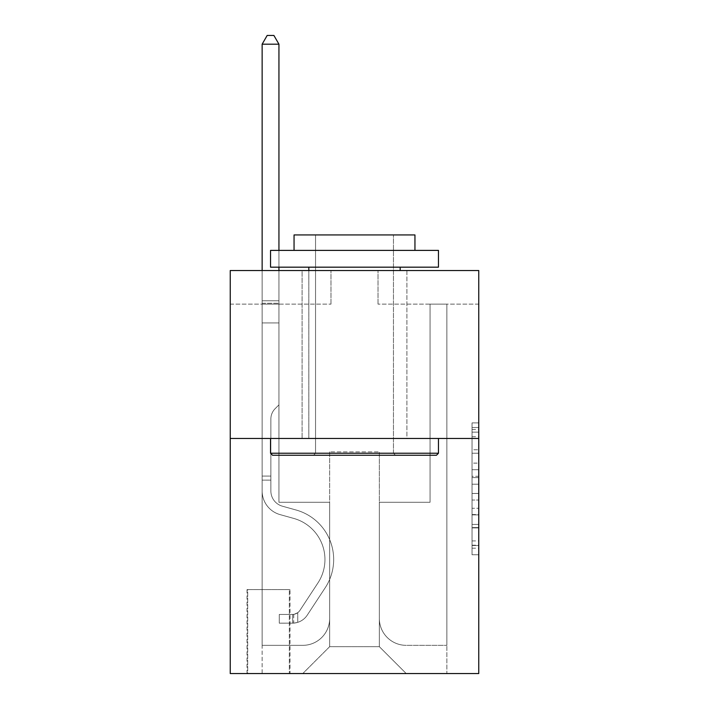 <?xml version="1.0" encoding="UTF-8"?>
<svg xmlns="http://www.w3.org/2000/svg" width="709" height="709" viewBox="0 0 709 709"><rect width="100%" height="100%" fill="white"/><g stroke="black" fill="none" stroke-linecap="round" stroke-linejoin="round"><path stroke-width="0.53" stroke-dasharray="3.54 2.66" d="M472.043 463.128L472.043 484.22L478.761 484.22L478.761 548.172L478.761 429.503L478.761 484.22L472.043 484.22L472.043 427.518L472.043 554.766L472.043 422.91L472.043 545.54L478.761 545.54L472.043 545.54L478.761 545.54L472.043 545.54L472.043 524.438L472.043 554.766L478.761 554.766L478.761 422.91L478.761 545.203L478.761 493.455L472.043 493.455L478.761 493.455L478.761 524.438L478.761 432.136L472.043 432.136L478.761 432.136L478.761 554.766L478.761 429.503L478.761 554.766L472.043 554.766L472.043 422.91L478.761 422.91L478.761 429.503L478.761 422.91L478.761 429.503L478.761 422.91L478.761 427.518L478.761 422.91L472.043 422.91L472.043 432.136L478.761 432.136L472.043 432.136L472.043 463.128L478.761 463.128M406.895 270.537L406.895 438.463L302.105 438.463L406.895 438.463L302.105 438.463L406.895 438.463L406.895 270.537L302.105 270.537L302.105 438.463L302.105 270.537L406.895 270.537M290.016 589.587L247.033 589.587L290.016 589.587L290.016 673.55L247.033 673.55L290.016 673.55M247.033 589.587L247.033 673.55M478.761 476.306L478.761 469.721L478.761 476.306L472.043 476.306L472.043 449.772L472.043 527.904L472.043 508.282L478.761 508.282L472.043 508.282L472.043 554.766L478.761 554.766L472.043 554.766L478.761 554.766L472.043 554.766L472.043 422.91L478.761 422.91L472.043 422.91L478.761 422.91L472.043 422.91L472.043 476.306L478.761 476.306M478.761 438.463L478.761 673.55L230.239 673.55L230.239 438.463L478.761 438.463L478.761 270.537L378.012 270.537L478.761 270.537L478.761 304.126L478.761 270.537L230.239 270.537L330.988 270.537L230.239 270.537L230.239 438.463L478.761 438.463L230.239 438.463M478.761 304.126L378.012 304.126L478.761 304.126M430.062 304.126L446.856 304.126L430.062 304.126L446.856 304.126L430.062 304.126L446.856 304.126L430.062 304.126L446.856 304.126L430.062 304.126L446.856 304.126L430.062 304.126L430.062 502.273L379.35 502.273L379.35 646.679L329.65 646.679L379.35 646.679L406.222 673.55L446.856 673.55L446.856 304.126L446.856 673.55L302.778 673.55L406.222 673.55L379.35 646.679L406.222 673.55L379.35 646.679L379.35 451.89L379.35 618.47A26.871 26.871 0 0 0 406.222 645.341L446.856 645.341L446.856 304.126L446.856 645.341L446.856 304.126L446.856 645.341L446.856 304.126L446.856 645.341L406.222 645.341A26.871 26.871 0 0 1 379.35 618.47A26.871 26.871 0 0 0 406.222 645.341A26.871 26.871 0 0 1 379.35 618.47A26.871 26.871 0 0 0 406.222 645.341A26.871 26.871 0 0 1 379.35 618.47A26.871 26.871 0 0 0 406.222 645.341A26.871 26.871 0 0 1 379.35 618.47L379.35 502.273L379.35 618.47L379.35 502.273L379.35 618.47L379.35 502.273L379.35 618.47L379.35 502.273L430.062 502.273L379.35 502.273L430.062 502.273L379.35 502.273L430.062 502.273L379.35 502.273L430.062 502.273L379.35 502.273L430.062 502.273L430.062 304.126M230.239 304.126L330.988 304.126L230.239 304.126L230.239 270.537L230.239 304.126M262.144 304.126L278.938 304.126L262.144 304.126L278.938 304.126L262.144 304.126L278.938 304.126L262.144 304.126L278.938 304.126L262.144 304.126L278.938 304.126L262.144 304.126L262.144 673.55L302.778 673.55L329.65 646.679L329.65 502.273L278.938 502.273L278.938 304.126L278.938 502.273L278.938 304.126L278.938 502.273L278.938 304.126L278.938 502.273L278.938 304.126L278.938 502.273L278.938 304.126L278.938 502.273L329.65 502.273L278.938 502.273L329.65 502.273L278.938 502.273L329.65 502.273L278.938 502.273L329.65 502.273L278.938 502.273L329.65 502.273L329.65 646.679L302.778 673.55L329.65 646.679L302.778 673.55L262.144 673.55L262.144 304.126L262.144 645.341L302.778 645.341A26.871 26.871 0 0 0 329.65 618.47L329.65 502.273L329.65 618.47A26.871 26.871 0 0 1 302.778 645.341A26.871 26.871 0 0 0 329.65 618.47A26.871 26.871 0 0 1 302.778 645.341A26.871 26.871 0 0 0 329.65 618.47A26.871 26.871 0 0 1 302.778 645.341A26.871 26.871 0 0 0 329.65 618.47A26.871 26.871 0 0 1 302.778 645.341L262.144 645.341L302.778 645.341L262.144 645.341L302.778 645.341L262.144 645.341L302.778 645.341L262.144 645.341L262.144 304.126M247.698 673.55L289.343 673.55L247.698 673.55L247.698 589.587L289.343 589.587L289.343 673.55L289.343 589.587L247.698 589.587L247.698 673.55M329.65 451.89L329.65 646.679L329.65 451.89L379.35 451.89L329.65 451.89M378.012 304.126L378.012 270.537L378.012 304.126M330.988 304.126L330.988 270.537L330.988 304.126M472.043 484.22L478.761 484.22L472.043 484.22M472.043 427.518L472.043 422.91L472.043 427.518L478.761 427.518L472.043 427.518M472.043 527.567L472.043 500.049L472.043 527.567L478.761 527.567L472.043 527.567M472.043 500.049L472.043 493.455L478.761 493.455L472.043 493.455L472.043 500.049L478.761 500.049L472.043 500.049M472.043 449.772L472.043 432.136L472.043 449.772L478.761 449.772L472.043 449.772M472.043 422.91L478.761 422.91L472.043 422.91L472.043 429.503L472.043 422.91L478.761 422.91M472.043 554.766L478.761 554.766L472.043 554.766L472.043 548.172L472.043 554.766M270.873 476.076L270.873 480.108L262.144 480.108L262.144 476.076L262.144 490.991L262.144 44.18L262.144 322.932L262.144 44.18L278.938 44.18L278.938 300.767L278.938 44.18L262.144 44.18L267.178 35.45L273.896 35.45L267.178 35.45L262.144 44.18L262.144 322.932L262.144 44.18L278.938 44.18L273.896 35.45L278.938 44.18L278.938 322.932L262.144 322.932L278.938 322.932L278.938 404.874L275.154 408.659A14.597 14.597 -22.2 0 0 270.873 418.984A14.597 14.597 157.8 0 1 275.154 408.659L278.938 404.874L278.938 44.18L262.144 44.18L267.178 35.45L273.896 35.45L267.178 35.45L262.144 44.18L262.144 490.991A24.514 24.514 -22.2 0 0 280.082 514.61A24.514 24.514 157.8 0 1 262.144 490.991L262.144 322.932L278.938 322.932L278.938 404.874L275.154 408.659A14.597 14.597 -22.2 0 0 270.873 418.984A14.597 14.597 157.8 0 1 275.154 408.659L278.938 404.874L278.938 322.932L262.144 322.932L262.144 490.991A24.514 24.514 -22.2 0 0 280.082 514.61A24.514 24.514 157.8 0 1 262.144 490.991L262.144 322.932L278.938 322.932L278.938 303.275L278.938 404.874L275.154 408.659A14.597 14.597 -22.2 0 0 270.873 418.984A14.597 14.597 157.8 0 1 275.154 408.659L278.938 404.874L278.938 322.932L262.144 322.932L262.144 490.991A24.514 24.514 -22.2 0 0 280.082 514.61A24.514 24.514 157.8 0 1 262.144 490.991L262.144 322.932L278.938 322.932L278.938 300.767L278.938 404.874L275.154 408.659A14.597 14.597 -22.2 0 0 270.873 418.984A14.597 14.597 157.8 0 1 275.154 408.659L278.938 404.874L278.938 322.932L262.144 322.932L262.144 490.991A24.514 24.514 -22.2 0 0 280.082 514.61L293.748 518.421L280.082 514.61A24.514 24.514 157.8 0 1 262.144 490.991L262.144 322.932L278.938 322.932L278.938 44.18L273.896 35.45L278.938 44.18L278.938 404.874L275.154 408.659A14.597 14.597 -22.2 0 0 270.873 418.984A14.597 14.597 157.8 0 1 275.154 408.659L278.938 404.874L278.938 322.932L262.144 322.932L262.144 490.991L262.144 480.108L270.873 480.108L270.873 476.076L262.144 476.076L270.873 476.076L270.873 490.991L270.873 418.984L270.873 490.991A15.784 15.784 -22.2 0 0 282.421 506.199A15.784 15.784 157.8 0 1 270.873 490.991L270.873 418.984L270.873 490.991L270.873 476.076L262.144 476.076L270.873 476.076L270.873 490.991A15.784 15.784 -22.2 0 0 282.421 506.199A15.784 15.784 157.8 0 1 270.873 490.991L270.873 418.984L270.873 490.991A15.784 15.784 -22.2 0 0 282.421 506.199A15.784 15.784 157.8 0 1 270.873 490.991L270.873 418.984L270.873 490.991L270.873 476.076L262.144 476.076M292.702 623.167A17.796 17.796 -22.2 0 0 307.254 615.137L325.254 587.69A51.385 51.385 -22.2 0 0 296.087 510.01L282.421 506.199A15.784 15.784 157.8 0 1 270.873 490.991A15.784 15.784 -22.2 0 0 282.421 506.199A15.784 15.784 157.8 0 1 270.873 490.991L270.873 418.984L270.873 490.991A15.784 15.784 -22.2 0 0 282.421 506.199A15.784 15.784 157.8 0 1 270.873 490.991A15.784 15.784 157.8 0 0 282.421 506.199L296.087 510.01L282.421 506.199A15.784 15.784 157.8 0 1 270.873 490.991A15.784 15.784 157.8 0 0 282.421 506.199L296.087 510.01A51.385 51.385 157.8 0 1 325.254 587.69A51.385 51.385 -22.2 0 0 296.087 510.01L282.421 506.199A15.784 15.784 157.8 0 1 270.873 490.991A15.784 15.784 157.8 0 0 282.421 506.199A15.784 15.784 157.8 0 1 270.873 490.991A15.784 15.784 157.8 0 0 282.421 506.199L296.087 510.01L282.421 506.199A15.784 15.784 157.8 0 1 270.873 490.991A15.784 15.784 157.8 0 0 282.421 506.199L296.087 510.01A51.385 51.385 157.8 0 1 325.254 587.69A51.385 51.385 -22.2 0 0 296.087 510.01L282.421 506.199L296.087 510.01A51.385 51.385 157.8 0 1 325.254 587.69L307.254 615.137L325.254 587.69A51.385 51.385 -22.2 0 0 296.087 510.01L282.421 506.199L296.087 510.01A51.385 51.385 157.8 0 1 325.254 587.69A51.385 51.385 -22.2 0 0 296.087 510.01L282.421 506.199L296.087 510.01A51.385 51.385 157.8 0 1 325.254 587.69A51.385 51.385 -22.2 0 0 296.087 510.01A51.385 51.385 -22.2 0 1 325.254 587.69L307.254 615.137L325.254 587.69A51.385 51.385 -22.2 0 0 296.087 510.01A51.385 51.385 -22.2 0 1 325.254 587.69L307.254 615.137A17.796 17.796 157.8 0 1 297.745 622.342A17.796 17.796 -22.2 0 0 307.254 615.137L325.254 587.69A51.385 51.385 -22.2 0 0 296.087 510.01A51.385 51.385 -22.2 0 1 325.254 587.69A51.385 51.385 -22.2 0 0 296.087 510.01A51.385 51.385 -22.2 0 1 325.254 587.69L307.254 615.137L325.254 587.69A51.385 51.385 -22.2 0 0 296.087 510.01A51.385 51.385 -22.2 0 1 325.254 587.69L307.254 615.137A17.796 17.796 157.8 0 1 297.745 622.342C292.569 623.441 292.569 623.441 297.745 622.342C292.569 623.441 292.569 623.441 297.745 622.342A17.796 17.796 -22.2 0 0 307.254 615.137L325.254 587.69L307.254 615.137A17.796 17.796 157.8 0 1 297.745 622.342C292.569 623.441 292.569 623.441 297.745 622.342C292.569 623.441 292.569 623.441 297.745 622.342A17.796 17.796 -22.2 0 0 307.254 615.137L325.254 587.69L307.254 615.137A17.796 17.796 157.8 0 1 297.745 622.342C292.569 623.441 292.569 623.441 297.745 622.342C292.569 623.441 292.569 623.441 297.745 622.342A17.796 17.796 -22.2 0 0 307.254 615.137L325.254 587.69L307.254 615.137A17.796 17.796 157.8 0 1 297.745 622.342C292.569 623.441 292.569 623.441 297.745 622.342C292.569 623.441 292.569 623.441 297.745 622.342A17.796 17.796 -22.2 0 0 307.254 615.137A17.796 17.796 -22.2 0 1 292.702 623.167L292.702 614.437A9.066 9.066 -22.2 0 0 299.951 610.352L317.96 582.904A42.655 42.655 -22.2 0 0 293.748 518.421L280.082 514.61A24.514 24.514 157.8 0 1 262.144 490.991A24.514 24.514 -22.2 0 0 280.082 514.61A24.514 24.514 157.8 0 1 262.144 490.991A24.514 24.514 157.8 0 0 280.082 514.61L293.748 518.421A42.655 42.655 157.8 0 1 317.96 582.904A42.655 42.655 -22.2 0 0 293.748 518.421L280.082 514.61A24.514 24.514 157.8 0 1 262.144 490.991A24.514 24.514 157.8 0 0 280.082 514.61L293.748 518.421L280.082 514.61A24.514 24.514 157.8 0 1 262.144 490.991A24.514 24.514 157.8 0 0 280.082 514.61A24.514 24.514 157.8 0 1 262.144 490.991A24.514 24.514 157.8 0 0 280.082 514.61L293.748 518.421L280.082 514.61A24.514 24.514 157.8 0 1 262.144 490.991A24.514 24.514 157.8 0 0 280.082 514.61L293.748 518.421A42.655 42.655 157.8 0 1 317.96 582.904A42.655 42.655 -22.2 0 0 293.748 518.421L280.082 514.61L293.748 518.421A42.655 42.655 157.8 0 1 317.96 582.904L299.951 610.352L317.96 582.904A42.655 42.655 -22.2 0 0 293.748 518.421L280.082 514.61L293.748 518.421A42.655 42.655 157.8 0 1 317.96 582.904A42.655 42.655 -22.2 0 0 293.748 518.421L280.082 514.61L293.748 518.421A42.655 42.655 157.8 0 1 317.96 582.904A42.655 42.655 -22.2 0 0 293.748 518.421A42.655 42.655 -22.2 0 1 317.96 582.904L299.951 610.352L317.96 582.904A42.655 42.655 -22.2 0 0 293.748 518.421A42.655 42.655 -22.2 0 1 317.96 582.904L299.951 610.352A9.066 9.066 157.8 0 1 297.745 612.682C292.657 615.013 292.657 615.013 297.745 612.682C292.657 615.013 292.657 615.013 297.745 612.682A9.066 9.066 -22.2 0 0 299.951 610.352L317.96 582.904A42.655 42.655 -22.2 0 0 293.748 518.421A42.655 42.655 -22.2 0 1 317.96 582.904A42.655 42.655 -22.2 0 0 293.748 518.421A42.655 42.655 -22.2 0 1 317.96 582.904L299.951 610.352L317.96 582.904A42.655 42.655 -22.2 0 0 293.748 518.421A42.655 42.655 -22.2 0 1 317.96 582.904L299.951 610.352A9.066 9.066 157.8 0 1 297.745 612.682C292.657 615.013 292.657 615.013 297.745 612.682C292.657 615.013 292.657 615.013 297.745 612.682A9.066 9.066 -22.2 0 0 299.951 610.352L317.96 582.904L299.951 610.352A9.066 9.066 157.8 0 1 297.745 612.682C292.657 615.013 292.657 615.013 297.745 612.682C292.657 615.013 292.657 615.013 297.745 612.682A9.066 9.066 -22.2 0 0 299.951 610.352L317.96 582.904L299.951 610.352A9.066 9.066 157.8 0 1 297.745 612.682C292.657 615.013 292.657 615.013 297.745 612.682C292.657 615.013 292.657 615.013 297.745 612.682A9.066 9.066 -22.2 0 0 299.951 610.352L317.96 582.904L299.951 610.352A9.066 9.066 157.8 0 1 297.745 612.682C292.657 615.013 292.657 615.013 297.745 612.682C292.657 615.013 292.657 615.013 297.745 612.682A9.066 9.066 -22.2 0 0 299.951 610.352A9.066 9.066 -22.2 0 1 292.702 614.437L292.702 623.167L279.275 623.176L292.702 623.167A17.796 17.796 -22.2 0 0 307.254 615.137A17.796 17.796 -22.2 0 1 292.702 623.167L292.702 614.437L279.275 614.446L292.702 614.437A9.066 9.066 -22.2 0 0 299.951 610.352A9.066 9.066 -22.2 0 1 292.702 614.437L292.702 623.167L279.275 623.176L279.275 614.446L279.275 623.176L292.702 623.167A17.796 17.796 -22.2 0 0 307.254 615.137A17.796 17.796 -22.2 0 1 292.702 623.167L292.702 614.437L279.275 614.446L292.702 614.437A9.066 9.066 -22.2 0 0 299.951 610.352A9.066 9.066 -22.2 0 1 292.702 614.437L292.702 623.167L279.275 623.176L279.275 614.446L279.275 623.176L292.702 623.167A17.796 17.796 -22.2 0 0 307.254 615.137A17.796 17.796 -22.2 0 1 292.702 623.167L292.702 614.437L279.275 614.446L292.702 614.437A9.066 9.066 -22.2 0 0 299.951 610.352A9.066 9.066 -22.2 0 1 292.702 614.437L292.702 623.167L279.275 623.176L279.275 614.446L279.275 623.176L292.702 623.167A17.796 17.796 -22.2 0 0 307.254 615.137A17.796 17.796 -22.2 0 1 292.702 623.167L292.702 614.437L279.275 614.446L292.702 614.437A9.066 9.066 -22.2 0 0 299.951 610.352A9.066 9.066 -22.2 0 1 292.702 614.437L292.702 623.167L279.275 623.176L279.275 614.446L279.275 623.176L292.702 623.167M262.144 270.537L262.144 44.18L278.938 44.18L262.144 44.18L267.178 35.45L273.896 35.45L267.178 35.45L262.144 44.18L262.144 300.767L262.144 44.18L278.938 44.18L273.896 35.45L278.938 44.18L278.938 300.767L278.938 44.18L262.144 44.18L267.178 35.45L273.896 35.45L267.178 35.45L262.144 44.18L278.938 44.18L273.896 35.45L278.938 44.18L278.938 270.537M279.275 614.446L292.365 614.446L279.275 614.446L279.275 623.176L279.275 614.446M262.144 300.767L262.144 303.275L262.144 300.767L278.938 300.767L262.144 300.767M297.745 622.342C292.569 623.441 292.569 623.441 297.745 622.342C292.569 623.441 292.569 623.441 297.745 622.342L297.745 612.682L297.745 622.342M278.938 250.392L278.938 267.178M278.938 44.18L273.896 35.45L267.178 35.45L262.144 44.18M272.557 455.249L436.443 455.249L438.463 453.237L270.537 453.237L438.463 453.237L270.537 453.237L272.557 455.249L436.443 455.249L272.557 455.249M315.54 453.237L313.529 455.249L395.471 455.249L313.529 455.249L395.471 455.249L313.529 455.249L315.54 453.237L315.54 234.936L393.46 234.936L315.54 234.936L393.46 234.936L315.54 234.936L315.54 453.237L393.46 453.237L395.471 455.249L393.46 453.237L315.54 453.237L393.46 453.237L393.46 234.936L393.46 453.237L315.54 453.237M438.463 250.392L270.537 250.392L270.537 267.178L438.463 267.178L270.537 267.178L438.463 267.178L438.463 250.392L270.537 250.392L438.463 250.392M294.049 250.392L414.951 250.392L414.951 234.936L294.049 234.936L414.951 234.936L294.049 234.936L294.049 250.392L414.951 250.392M270.537 438.463L438.463 438.463L270.537 438.463L438.463 438.463L270.537 438.463L270.537 453.237M438.463 438.463L438.463 453.237M308.823 267.178L400.177 267.178L308.823 267.178L400.177 267.178L308.823 267.178L308.823 438.463L400.177 438.463L308.823 438.463L400.177 438.463L308.823 438.463L308.823 270.537M400.177 267.178L400.177 270.537M472.043 524.438L478.761 524.438L472.043 524.438M472.043 514.548L478.761 514.548M472.043 453.237L478.761 453.237L472.043 453.237M472.043 429.503L478.761 429.503M472.043 548.172L478.761 548.172M472.043 540.923L478.761 540.923M472.043 436.753L478.761 436.753M472.043 477.627L478.761 477.627L472.043 477.627M472.043 514.876L478.761 514.876L472.043 514.876M472.043 527.904L478.761 527.904L472.043 527.904M472.043 469.721L478.761 469.721L472.043 469.721M262.144 303.275L278.938 303.275L262.144 303.275M270.873 480.108L262.144 480.108L270.873 480.108M472.043 545.203L478.761 545.203M472.043 545.54L478.761 545.54M472.043 432.136L478.761 432.136M293.712 614.34L293.712 623.122"/><path stroke-width="1.06" d="M478.761 438.463L478.761 673.55L230.239 673.55L230.239 270.537L478.761 270.537L478.761 438.463L230.239 438.463M278.938 250.392L278.938 44.18L262.144 44.18L262.144 270.537M278.938 267.178L278.938 270.537M262.144 44.18L267.178 35.45L273.896 35.45L278.938 44.18M272.557 455.249L270.537 453.237L438.463 453.237L436.443 455.249L272.557 455.249M438.463 250.392L438.463 267.178L270.537 267.178L270.537 250.392L438.463 250.392M294.049 250.392L294.049 234.936L414.951 234.936L414.951 250.392M438.463 438.463L438.463 453.237M270.537 438.463L270.537 453.237M400.177 267.178L400.177 270.537M308.823 267.178L308.823 270.537"/></g></svg>
